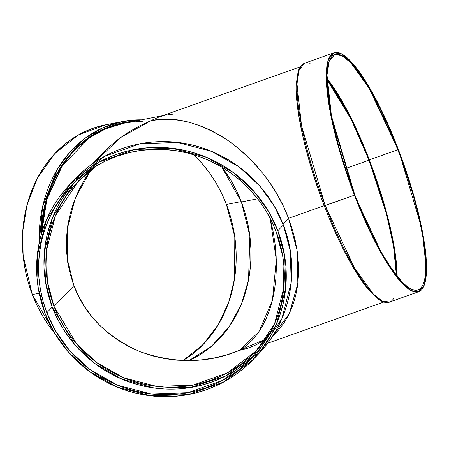 <?xml version="1.0" encoding="UTF-8"?>
<svg xmlns="http://www.w3.org/2000/svg" width="449" height="449" viewBox="0 0 449 449"><rect width="100%" height="100%" fill="white"/><g stroke="black" fill="none" stroke-linecap="round" stroke-linejoin="round"><path stroke-width="0.67" d="M333.994 52.797L328.449 59.408L326.232 73.479L330.745 115.14L354.446 195.158A126.753 28.523 -109.5 0 1 331.239 54.626A126.753 28.523 -109.5 0 1 398.33 149.332A126.753 28.523 -109.5 0 1 421.538 289.863A126.753 28.523 -109.5 0 1 354.446 195.158L342.284 160.029L335.751 137.007L333.057 125.95L330.784 115.342L327.568 95.862L326.227 79.316L326.81 66.34L327.826 61.356L329.302 57.438L331.239 54.626L333.607 52.948L336.385 52.415L339.551 53.038L343.07 54.812L346.914 57.713L351.039 61.715L359.975 72.873L364.706 79.916L369.549 87.847L379.383 106.065L384.277 116.173L393.801 137.91L402.652 160.972L413.939 196.09L419.714 218.54L421.993 229.153L425.209 248.628L426.118 257.311L426.499 272.145L425.961 278.15L424.95 283.134L423.469 287.051L421.538 289.863L419.17 291.547L416.391 292.075L413.226 291.452L409.701 289.684L405.862 286.782L401.737 282.775L392.796 271.617L383.227 256.643L373.394 238.425L363.673 217.664L354.446 195.158L324.212 205.771L325.199 205.541L301.498 125.518L296.985 83.856L299.202 69.791L304.748 63.174L333.994 52.797L341.33 53.813L350.164 60.8L369.061 87.016L398.33 149.332L422.032 229.349L426.539 271.016L424.322 285.081L418.782 291.698L411.447 290.683L402.613 283.689L383.715 257.479L354.446 195.158L325.199 205.541L354.469 267.857L373.366 294.073L382.2 301.06L389.536 302.076L418.782 291.698M69.898 184.376L75.41 178.618L104.583 156.336L140.183 143.719L177.411 142.456L211.462 151.302L239.289 167.056L260.01 186.223L274.272 206.08L283.364 224.932C267.116 185.516 238.683 159.401 198.065 146.582C154.652 133.594 105.655 146.385 75.41 178.618A126.753 122.717 43.8 0 1 283.347 224.971L283.364 224.932C300.751 268.822 290.694 321.074 258.506 353.947L281.916 318.571L291.205 282.432L290.239 250.649L283.347 224.971L277.83 230.73L281.697 242.46L284.402 254.471L285.929 266.65L286.249 278.885L285.373 291.053L283.302 303.036L280.058 314.721L275.669 325.996L270.18 336.756L263.647 346.886L256.126 356.298L247.696 364.897L238.436 372.603L228.434 379.338L217.787 385.046L206.596 389.659L194.967 393.139L183.024 395.457L170.867 396.585L158.62 396.512L146.396 395.243L134.324 392.785L122.51 389.165L111.071 384.417L100.121 378.586L89.755 371.733L80.085 363.915L71.195 355.215L63.174 345.713L56.103 335.498L50.041 324.678L45.057 313.346L38.165 287.669L37.2 255.891L46.488 219.746L69.898 184.376L99.072 162.095L134.672 149.478L171.894 148.215L205.945 157.06L233.772 172.814L254.499 191.981L268.755 211.833L277.83 230.73L283.347 224.971A126.753 122.717 -136.2 0 1 258.506 353.947L252.989 359.705L223.821 381.981L188.221 394.598L150.993 395.861L116.942 387.016L89.115 371.261L68.394 352.095L54.133 332.243L45.057 313.346L41.19 301.621L38.485 289.605L36.964 277.426L36.638 265.191L37.52 253.023L39.591 241.04L42.835 229.355L47.218 218.079L52.707 207.32L59.24 197.19L66.761 187.777L75.191 179.179L84.451 171.473L94.458 164.738L105.105 159.036L116.297 154.417L127.92 150.937L139.869 148.619L152.026 147.491L164.272 147.564L176.491 148.832L188.563 151.291L200.377 154.911L211.816 159.659L222.771 165.49L233.132 172.343L242.808 180.161L251.693 188.861L259.713 198.363L266.785 208.577L272.846 219.398L277.83 230.73L284.728 256.407L285.687 288.191L276.399 324.33L252.989 359.705M40.988 235.439L46.522 198.542L64.364 161.702L78.339 145.903L95.239 133.364L114.248 124.99L134.296 121.213L122.65 122.824L112.609 125.512L102.905 129.357L93.633 134.324L84.878 140.363L76.728 147.418L69.258 155.421L62.546 164.289L56.653 173.948L51.635 184.298L47.538 195.236L44.412 206.663L42.273 218.467L40.988 235.439A125.451 105.846 -101 0 1 134.296 121.213M39.254 242.578A126.753 106.946 79 0 1 141.39 119.832A126.753 106.946 79 0 0 122.678 121.488L103.118 127.668L85.142 138.191L69.679 152.396L57.337 169.29L42.599 206.63L39.254 242.578A126.753 106.946 79 0 1 122.678 121.488L105.897 124.76L78.3 134.986L54.795 153.586L37.514 177.961L27.058 204.845L22.719 231.358L23.112 255.633L32.311 294.583L39.175 293.248L32.311 294.583L55.064 333.809L49.631 326.771L43.003 316.657L37.211 305.892L32.311 294.583L39.175 293.248M397.994 149.685L369.342 159.85L381.319 194.439L387.751 217.108L390.4 227.997L394.452 248.353L395.81 257.625L397.163 276.23L394.138 246.495L386.993 214.218L369.342 159.85L397.994 149.685A124.8 28.085 70.5 0 1 420.842 288.056A124.8 28.085 70.5 0 1 354.783 194.81A124.8 28.085 -109.5 0 1 331.934 56.434A124.8 28.085 -109.5 0 1 397.994 149.685A124.8 28.085 70.5 0 1 418.131 289.858A124.8 28.085 70.5 0 1 354.783 194.81L368.618 227.452L378.288 246.737L383.12 255.346L392.544 270.09L401.35 281.074L405.408 285.02L409.191 287.876L412.659 289.616L415.774 290.234L418.513 289.712L420.842 288.056L422.745 285.289L424.204 281.428L425.203 276.522L425.725 270.607L425.355 256.003L423.098 238.183L419.052 217.827L413.361 195.719L402.248 161.146L388.907 127.522L379.338 107.081L369.65 89.143L364.885 81.336L355.731 68.411L347.363 59.476L343.586 56.619L340.118 54.873L337.003 54.256L334.264 54.784L331.934 56.434L330.026 59.206L328.573 63.062L327.574 67.973L327.046 73.883L326.995 80.747L328.314 97.035L331.485 116.218L333.725 126.663L339.416 148.771L346.527 171.782L354.783 194.81L331.446 116.016L327.007 75L329.19 61.148L334.645 54.632L341.869 55.631L350.568 62.518L369.173 88.324L397.994 149.685L369.342 159.85L351.365 118.609L326.962 78.429A124.8 28.085 70.5 0 1 369.342 159.85L360.255 137.691L350.686 117.251L345.837 107.923L336.239 91.506L327.08 78.581M327.405 80.203L336.419 92.926L341.111 100.61L350.641 118.267L360.059 138.393L369.005 160.203A122.852 27.647 -109.5 0 0 326.973 79.669L351.174 119.339L369.005 160.203L345.461 168.56L369.005 160.203L386.46 214.027L393.492 245.957L396.394 275.259L395.939 264.865L395.058 256.446L391.938 237.566L387.122 216.57L380.791 194.254L369.005 160.203L345.461 168.56M44.277 271.701L45.781 283.695L48.441 295.521L52.247 307.071A124.8 120.832 -136.2 0 1 74.057 182.945L52.645 217.333L44.372 252.001L45.562 282.415L52.247 307.071L46.848 312.712A124.8 120.832 -136.2 0 1 116.987 156.23A124.8 120.832 -136.2 0 1 276.04 231.364A124.8 120.832 43.8 0 1 205.9 387.846A124.8 120.832 43.8 0 1 46.848 312.712A124.8 120.832 -136.2 0 1 71.307 185.723A124.8 120.832 -136.2 0 1 276.04 231.364L271.134 220.212L265.168 209.554L258.203 199.496L250.306 190.14L241.551 181.576L232.032 173.881L221.828 167.129L211.041 161.387L199.777 156.712L188.148 153.148L176.261 150.729L164.227 149.478L152.172 149.405L140.2 150.516L128.436 152.8L116.987 156.23L105.97 160.77L95.485 166.388L85.636 173.022L76.521 180.61L68.22 189.074L60.817 198.34L54.38 208.319L48.98 218.91L44.659 230.011L41.465 241.517L39.422 253.315L38.558 265.297L38.878 277.342L40.376 289.336L43.042 301.161L46.848 312.712L51.758 323.869L57.725 334.522L64.69 344.579L72.586 353.935L81.336 362.5L90.861 370.195L101.064 376.947L111.846 382.688L123.11 387.364L134.739 390.927L146.632 393.346L158.66 394.598L170.721 394.671L182.687 393.56L194.456 391.275L205.9 387.846L216.918 383.306L227.402 377.688L237.252 371.054L246.372 363.466L254.673 355.002L262.076 345.736L268.508 335.757L273.912 325.166L278.228 314.064L281.428 302.559L283.465 290.761L284.329 278.778L284.009 266.734L282.511 254.74L279.845 242.915L276.04 231.364L282.831 256.648L283.779 287.938L274.631 323.527L251.586 358.353L222.861 380.292L187.805 392.712L151.156 393.958L117.627 385.248L90.232 369.735L69.825 350.865L55.783 331.317L46.848 312.712L52.247 307.071L74.758 344.686L94.649 363.359L121.342 378.894L154.097 388.003L190.168 387.605L225.089 376.313L254.235 355.49L251.771 357.831M182.99 360.536L203.027 344.624L218.511 324.285L228.934 301.633L234.569 278.638L234.799 236.915L226.436 204.458L241.225 201.579L226.436 204.458L230.331 216.025L233.261 227.912L235.192 240.002L236.118 252.181L236.022 264.332L234.906 276.337L232.778 288.078L229.663 299.444L225.589 310.332L220.599 320.625L214.734 330.228L208.055 339.057L200.624 347.015L192.52 354.036L182.99 360.536A124.8 105.296 79 0 0 226.436 204.458L241.225 201.579M263.99 340.348L256.317 344.765L248.061 348.138L239.3 350.433L227.172 354.71L214.734 357.847L202.112 359.817L189.427 360.598L176.805 360.182L164.362 358.577L152.217 355.793L140.486 351.859L129.29 346.813L118.732 340.707L108.916 333.596L99.931 325.547L91.865 316.64L84.799 306.964L78.8 296.604L73.922 285.671L78.8 296.604L84.799 306.964L91.865 316.64L99.931 325.547L108.916 333.596L118.732 340.707L129.29 346.813L140.486 351.859L152.217 355.793L164.362 358.577L176.805 360.182L189.427 360.598L202.112 359.817L214.734 357.847L227.172 354.71L239.3 350.433L248.061 348.138L256.317 344.765L265.791 339.096L239.3 350.433L242.583 348.39L239.3 350.433C208.415 363.393 175.475 363.864 140.486 351.859C106.862 336.997 84.676 314.934 73.922 285.671L70.224 274.26L73.922 285.671L54.043 306.437L73.922 285.671L54.043 306.437L47.358 281.545L46.427 250.744L55.429 215.711L78.115 181.43L97.455 165.226L92.225 168.925L83.245 176.395L75.078 184.73L67.788 193.85L61.457 203.672L56.136 214.1L51.882 225.028L48.739 236.354L46.73 247.966L45.882 259.763L46.196 271.617L47.673 283.426L50.294 295.066L54.043 306.437A122.852 118.94 43.8 0 1 97.455 165.226M190.325 359.975L199.407 355.108L207.982 349.193L215.963 342.284L223.276 334.449L229.849 325.761L235.624 316.304L240.535 306.173L244.548 295.459L247.612 284.268L249.706 272.711L250.806 260.891L250.901 248.931L249.992 236.943L248.084 225.044L245.205 213.342L241.371 201.955A122.852 103.652 79 0 1 188.934 360.603L211.288 346.516L229.136 326.799L241.528 303.788L248.538 279.85L249.869 235.921L241.371 201.955L257.653 198.784L241.371 201.955L221.913 167.18L231.011 180.56L236.623 190.993L241.371 201.955L257.653 198.784M270.18 218.343L273.306 232.402L275.102 244.217L276.135 255.958L276.388 267.514L275.86 278.767L274.564 289.611L272.504 299.949L269.703 309.67L266.184 318.683L261.992 326.911L257.154 334.264L251.726 340.673L245.755 346.084L242.583 348.39L245.755 346.084L251.726 340.673L257.154 334.264L261.992 326.911L266.184 318.683L269.703 309.67L272.504 299.949L274.564 289.611L275.86 278.767L276.388 267.514L276.135 255.958L275.102 244.217L273.306 232.402L270.18 218.343L276.303 259.797L272.448 300.162L258.927 331.777L239.3 350.433M270.927 331.34L255.576 351.365L227.301 372.956L192.795 385.186L156.718 386.409L123.711 377.839L96.743 362.567L76.656 343.996L54.043 306.437L58.875 317.415L64.746 327.905L71.599 337.805L79.372 347.015L87.987 355.445L97.366 363.022L107.406 369.667L118.025 375.319L129.11 379.921L140.559 383.429L152.262 385.809L164.109 387.044L175.974 387.111L187.761 386.017L199.339 383.772L210.609 380.398L221.452 375.925L231.774 370.397L241.467 363.87L250.447 356.399L258.618 348.065L265.903 338.944L270.927 331.345A122.852 118.94 43.8 0 1 156.869 386.426A122.852 118.94 43.8 0 1 54.043 306.437M271.931 337.104L278.582 330.032L284.166 322.663L288.898 314.468L292.731 305.516L295.627 295.902L297.558 285.716L298.506 275.052L298.467 264.018L297.434 252.72L295.42 241.265L292.439 229.759L288.533 218.321L283.033 224.068L288.533 218.321L324.172 205.67L288.533 218.321L292.439 229.759L295.42 241.265L297.434 252.72L298.467 264.018L298.506 275.052L297.558 285.716L295.627 295.902L292.731 305.516L288.898 314.468L284.166 322.663L278.582 330.032L272.201 336.497M98.095 157.874L107.188 148.58L117.133 140.127L127.836 132.607L139.19 126.085L158.07 117.318L165.412 115.157L172.669 114.192M162.555 115.707L123.733 123.273L105.745 128.796L89.054 138.073L62.377 165.625L46.831 199.524L41.589 233.317L42.818 218.607L44.945 206.866L48.06 195.5L52.129 184.612L57.124 174.319L62.989 164.716L69.668 155.887L77.093 147.929L85.203 140.907L93.914 134.902L103.141 129.957L112.794 126.135L122.779 123.464M300.308 66.817L159.137 116.925L151.083 120.624L160.411 119.406L170.081 119.316L179.993 120.349L190.056 122.51L200.17 125.759L210.239 130.075L220.167 135.418L229.86 141.738L239.222 148.961L248.162 157.032L256.592 165.866L264.439 175.379L271.623 185.482L278.071 196.078L283.729 207.056L288.533 218.321L283.729 207.056L278.071 196.078L271.623 185.482L264.439 175.379L256.592 165.866L248.162 157.032L239.222 148.961L229.86 141.738L220.167 135.418L210.239 130.075L200.17 125.759L190.056 122.51L179.993 120.349L170.081 119.316L160.411 119.406L151.083 120.624L139.19 126.085L127.836 132.607L117.133 140.127L107.188 148.58L91.658 164.474M41.589 233.317A124.8 105.296 79 0 1 142.305 121.64L133.011 121.965M104.926 124.951L94.784 127.668L84.979 131.551L75.606 136.569L66.761 142.67L58.527 149.798L50.984 157.885L44.198 166.848L38.244 176.603L33.175 187.059L29.039 198.116L25.874 209.661L23.713 221.587L22.579 233.777L22.484 246.119L23.421 258.484L25.385 270.764L28.36 282.836L32.311 294.583A126.753 106.946 79 0 0 55.064 333.809M104.639 127.005L105.313 126.865M193.609 154.669L202.095 163.543L209.386 172.764L215.913 182.726L221.615 193.323L226.436 204.458A124.8 105.296 -101 0 0 193.609 154.669A124.8 105.296 -101 0 1 226.436 204.458M324.229 205.726L325.199 205.541A126.753 28.523 -109.5 0 1 304.748 63.174C301.661 64.381 299.449 67.176 298.114 71.565L296.211 84.513C295.055 110.443 306.577 160.186 324.212 205.771C339.365 244.632 354.446 273.003 369.454 290.885L379.096 299.747C382.902 302.306 386.381 303.086 389.536 302.076A126.753 28.523 70.5 0 1 325.199 205.541A126.753 28.523 -109.5 0 1 310.096 63.343M297.883 73.299L296.879 78.233M296.727 98.853L298.995 116.768L303.064 137.231L305.73 148.176L312.195 170.957L319.957 194.209M328.713 217.03L338.136 238.548L347.863 257.928L352.718 266.583L362.191 281.405L371.037 292.445M90.911 169.924L84.558 179.544L78.603 190.64L73.771 202.173L70.106 214.038L67.659 226.116L66.435 238.296L66.458 250.458L67.726 262.485L70.224 274.26L67.726 262.485L66.458 250.458L66.435 238.296L67.659 226.116L70.106 214.038L73.771 202.173L78.603 190.64L84.558 179.544L90.911 169.924L75.224 198.357L67.26 228.962L67.21 258.854L73.922 285.671M122.706 123.469L123.222 123.374M73.619 183.433L66.216 192.7L59.784 202.679M50.058 224.371L46.864 235.877L44.827 247.674L43.963 259.657M46.848 312.712L52.247 307.071L57.158 318.229L63.124 328.881L70.089 338.939L77.986 348.295L86.736 356.86L96.26 364.554L106.464 371.306L117.251 377.048L128.509 381.723L140.144 385.287L152.031 387.706L164.065 388.957M188.092 387.919L199.856 385.635L211.299 382.206L222.322 377.665M72.704 181.542A126.753 122.717 43.8 0 1 283.347 224.971L277.83 230.73A126.753 122.717 43.8 0 1 206.596 389.659A126.753 122.717 43.8 0 1 45.057 313.346L45.057 313.346A126.753 122.717 43.8 0 1 116.297 154.417A126.753 122.717 43.8 0 1 277.83 230.73M52.247 307.071A124.8 120.832 -136.2 0 0 254.235 355.49M354.446 195.158L325.199 205.541A126.753 28.523 70.5 0 0 393.582 298.574M324.172 205.67L288.533 218.321L297.086 250.312L297.839 283.527L289.352 313.542L272.509 336.217M114.366 123.52A126.753 106.946 79 0 0 32.311 294.583M93.751 162.993L120.702 137.456L151.083 120.624C174.667 115.601 200.922 122.639 229.86 141.738C257.945 163.172 277.504 188.703 288.533 218.321L283.033 224.068M255.7 356.775A126.753 122.717 -136.2 0 0 283.347 224.971M241.371 201.955A122.852 103.652 79 0 0 221.913 167.18M369.005 160.203A122.852 27.647 -109.5 0 1 396.394 275.259M397.163 276.23A124.8 28.085 70.5 0 0 369.342 159.85M141.429 119.827L122.678 121.488M383.8 302.042L267.565 343.3"/></g></svg>
